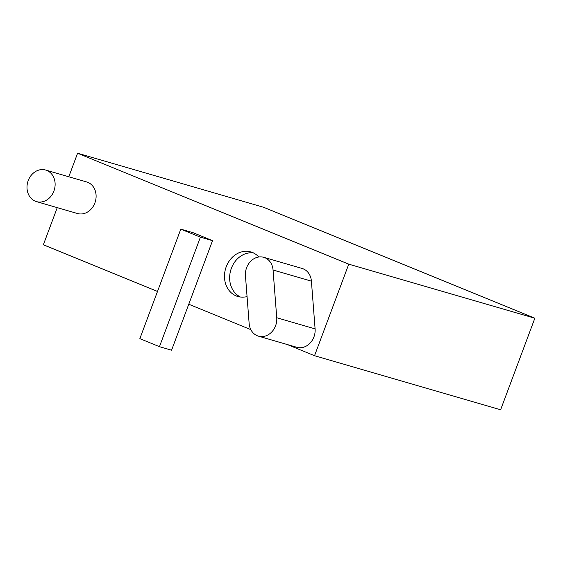 <?xml version="1.0" encoding="UTF-8"?>
<svg xmlns="http://www.w3.org/2000/svg" width="563" height="563" viewBox="0 0 563 563"><rect width="100%" height="100%" fill="white"/><g stroke="black" fill="none" stroke-linecap="round" stroke-linejoin="round"><path stroke-width="0.84" d="M57.25 207.641L43.365 244.771L157.499 291.465M287.123 344.486L314.541 355.703L348.764 264.16L77.588 153.235L68.799 176.754M188.76 304.245L212.525 240.675L192.919 232.653L180.8 229.134L139.849 338.659L159.463 346.681L171.574 350.2L188.76 304.245L250.838 329.644M258.797 256.995A23.217 19.557 -73.8 0 0 250.824 251.928A23.217 19.557 -73.8 0 0 226.213 266.806A23.217 19.557 -73.8 0 0 237.868 296.511A23.217 19.557 -73.8 0 0 247.058 296.567M258.424 336.146L296.778 347.287A16.193 13.639 -73.8 0 0 315.097 328.876L311.409 281.155A16.193 13.639 -73.8 0 0 302.12 268.474L263.773 257.333A16.193 13.639 -73.8 0 0 245.454 275.743L249.142 323.465A16.193 13.639 -73.8 0 0 258.424 336.146A16.193 13.639 -73.8 0 0 276.743 317.736L273.055 270.015A16.193 13.639 -73.8 0 0 263.773 257.333M36.475 201.603L77.455 213.511A16.44 13.85 -73.8 0 0 94.88 202.976A16.44 13.85 -73.8 0 0 86.625 181.933L45.645 170.033A16.44 13.85 -73.8 0 0 28.22 180.568A16.44 13.85 -73.8 0 0 36.475 201.603A16.44 13.85 -73.8 0 0 53.9 191.068A16.44 13.85 -73.8 0 0 45.645 170.033M253.343 252.886A23.217 19.557 -73.8 0 0 231.372 268.298A23.217 19.557 -73.8 0 0 240.507 297.046M212.525 240.675L200.414 237.157L180.8 229.134M159.463 346.681L200.414 237.157M314.541 355.703L500.627 409.765L534.85 318.229L263.674 207.297L77.588 153.235M348.764 264.16L534.85 318.229M311.409 281.155L273.055 270.015M315.097 328.876L276.743 317.736"/></g></svg>
